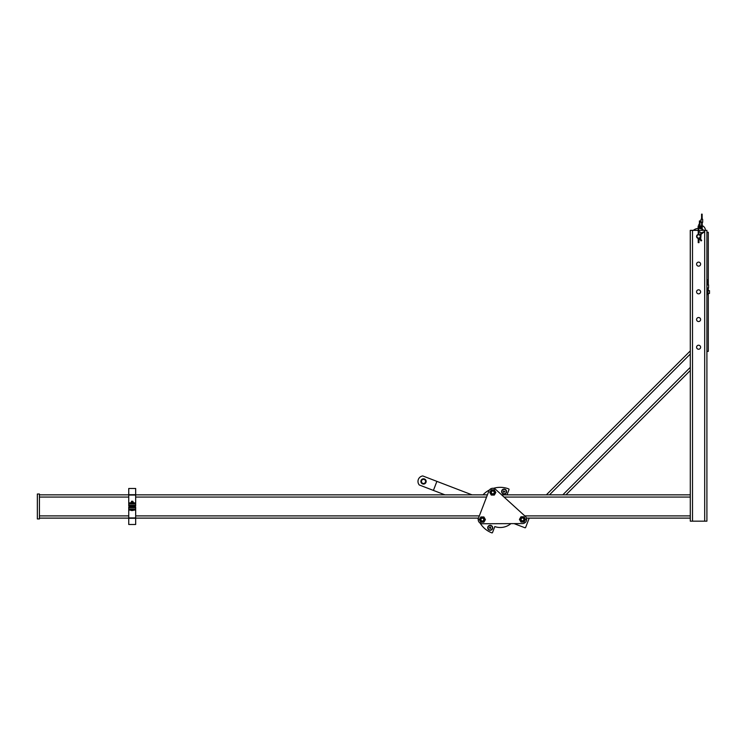 <?xml version="1.0" encoding="UTF-8"?>
<svg xmlns="http://www.w3.org/2000/svg" width="747" height="747" viewBox="0 0 747 747"><rect width="100%" height="100%" fill="white"/><g stroke="black" fill="none" stroke-linecap="round" stroke-linejoin="round"><path stroke-width="1.12" d="M700.256 236.444A1.662 1.662 0 0 1 697.773 237.882A1.662 1.662 0 0 1 697.773 235.006A1.662 1.662 0 0 1 700.256 236.444M698.604 234.502L698.128 234.53M700.537 236.444A1.942 1.942 0 0 1 697.633 238.125A1.942 1.942 0 0 1 697.633 234.763A1.942 1.942 0 0 1 700.537 236.444M135.674 503.431L128.745 503.431L128.745 488.482L135.674 488.482L135.674 505.924L128.745 505.924L128.745 503.936L135.674 503.936M128.745 503.431L128.745 503.936M128.745 509.529L135.674 509.529L135.674 524.487L128.745 524.487L128.745 507.036L135.674 507.036L135.674 509.034L128.745 509.034M135.674 509.529L135.674 509.034M132.761 510.5L131.659 510.5L132.761 510.5M131.099 510.5L131.659 510.5L131.099 510.5M131.519 501.33L132.901 501.33L131.631 501.218L131.519 502.049M132.21 501.218L131.631 501.218M131.099 510.397L131.099 509.529M132.21 510.397L132.21 509.529M133.321 510.397L133.321 509.529M133.321 503.431L131.099 503.431M131.099 503.338L131.099 502.161L133.321 502.161L133.321 503.338M133.321 502.161L131.099 502.161M132.21 503.338L132.21 502.329M709.482 290.658L709.482 293.431L709.482 290.658L707.988 290.658M427.172 518.11L399.477 518.11M690.293 230.347L690.293 346.673L690.265 230.347L698.212 230.347M549.484 494.85L690.293 354.041L690.293 346.673L690.293 354.041L690.293 350.903L546.346 494.85M698.987 242.644L698.212 242.644L698.987 242.644L698.987 238.368A1.97 1.97 0 0 0 700.359 235.576M700.219 235.324A1.97 1.97 0 0 0 698.987 234.511L698.987 231.561L701.601 232.887L703.618 231.887M698.604 229.357L698.987 231.561M702.255 226.64L701.704 226.593M701.601 232.887L700.639 233.596L700.144 237.826L700.051 239.554L701.031 240.954L701.666 240.506L701.031 240.954M702.675 219.263L702.675 222.307L701.013 222.307L701.013 219.263L702.675 219.263M701.582 214.146L702.133 214.146L701.582 214.146L701.61 219.263M701.582 217.592L701.592 219.263M707.036 279.854L707.586 279.864L707.036 279.854L706.998 283.309M699.416 220.907L699.416 224.343M698.856 225.968L699.808 225.977L698.146 225.977L698.856 225.968L698.856 224.343M699.967 220.907L699.967 225.977L700.639 225.968L699.808 226.397M707.241 287.959L708.203 287.959L706.989 288.015L707.54 288.025L706.989 288.538L707.54 288.538L707.549 290.527M706.989 287.95L707.54 287.978M708.567 284.915L708.548 287.968L708.567 284.915L706.905 284.906L706.905 230.347L706.905 521.163L706.905 293.001L706.905 351.379L708.296 351.379L708.296 293.431M707.988 292.04L707.549 294.533L707.549 289.547L707.988 292.04M565.927 494.85L690.293 370.493L690.293 354.041M39.423 518.11L39.423 518.941L37.35 518.941L37.35 494.019L39.423 494.019L39.423 518.11L128.745 518.11M501.62 494.85L690.293 494.85L690.293 518.11L526.43 518.11M135.674 518.11L478.482 518.11L488.911 490.956A4.155 4.155 0 0 1 495.588 489.369L525.281 516.345A4.155 4.155 0 0 1 522.508 523.572L482.385 523.75A4.155 4.155 0 0 1 478.491 518.101M39.423 494.85L128.745 494.85M135.674 494.85L487.417 494.85M708.296 284.915L708.296 232.289L706.905 232.289L706.905 284.906M708.296 287.978L708.296 290.658M706.905 287.968L706.905 291.087L706.905 287.968M706.905 291.087L706.905 293.001M699.173 230.347L704.318 230.347M705.14 230.347L706.905 230.347M690.293 521.163L690.293 518.11L690.293 521.163L706.905 521.163M562.799 494.85L690.293 367.356L690.293 494.85L690.293 370.493M696.587 347.224A2.008 2.008 0 0 1 699.603 345.488A2.008 2.008 0 0 1 699.603 348.97A2.008 2.008 0 0 1 696.587 347.224M696.587 319.529A2.008 2.008 0 0 1 699.603 317.792A2.008 2.008 0 0 1 699.603 321.266A2.008 2.008 0 0 1 696.587 319.529M698.212 238.414A2.008 2.008 0 0 1 698.212 234.474M698.987 234.474A2.008 2.008 0 0 1 700.154 235.174M700.583 236.117A2.008 2.008 0 0 1 698.987 238.414M696.587 264.139A2.008 2.008 0 0 1 699.603 262.402A2.008 2.008 0 0 1 699.603 265.876A2.008 2.008 0 0 1 696.587 264.139M696.587 291.834A2.008 2.008 0 0 1 699.603 290.097A2.008 2.008 0 0 1 699.603 293.571A2.008 2.008 0 0 1 696.587 291.834M693.365 230.347A8.03 8.03 0 0 1 698.342 228.414M699.145 228.433A8.03 8.03 0 0 1 703.833 230.347M698.212 238.368A1.97 1.97 0 0 1 698.212 234.511M522.489 517.045A2.372 2.372 0 0 0 520.435 520.603A2.372 2.372 0 0 0 524.534 520.603A2.372 2.372 0 0 0 522.489 517.045M525.524 519.417L524.002 516.784L520.967 516.784L519.445 519.417L520.967 522.05L524.002 522.05L525.524 519.417M492.787 490.069A2.372 2.372 0 0 0 490.742 493.627A2.372 2.372 0 0 0 494.841 493.627A2.372 2.372 0 0 0 492.787 490.069M495.831 492.441L494.309 489.808L491.274 489.808L489.752 492.441L491.274 495.074L494.309 495.074L495.831 492.441M482.366 517.223A2.372 2.372 0 0 0 480.321 520.771A2.372 2.372 0 0 0 484.42 520.771A2.372 2.372 0 0 0 482.366 517.223M485.41 519.595L483.888 516.961L480.853 516.961L479.331 519.595L480.853 522.218L483.888 522.218L485.41 519.595M491.124 492.441A1.662 1.662 0 0 0 493.618 493.879A1.662 1.662 0 0 0 493.618 491.003A1.662 1.662 0 0 0 491.124 492.441M491.377 492.441A1.41 1.41 0 0 0 493.496 493.664A1.41 1.41 0 0 0 493.496 491.218A1.41 1.41 0 0 0 491.377 492.441M520.827 519.417A1.662 1.662 0 0 0 523.32 520.855A1.662 1.662 0 0 0 523.32 517.979A1.662 1.662 0 0 0 520.827 519.417M521.07 519.417A1.41 1.41 0 0 0 523.189 520.64A1.41 1.41 0 0 0 523.189 518.194A1.41 1.41 0 0 0 521.07 519.417M480.704 519.595A1.662 1.662 0 0 0 483.197 521.033A1.662 1.662 0 0 0 483.197 518.157A1.662 1.662 0 0 0 480.704 519.595M480.956 519.595A1.41 1.41 0 0 0 483.076 520.818A1.41 1.41 0 0 0 483.076 518.371A1.41 1.41 0 0 0 480.956 519.595M419.282 484.99A5.537 5.537 0 0 1 422.755 475.942L436.892 481.367L433.419 490.415L419.282 484.99M472.011 494.85L436.892 481.367M425.454 482.17A2.073 2.073 0 0 1 421.906 482.73A2.073 2.073 0 0 1 423.194 479.378A2.073 2.073 0 0 1 425.454 482.17M444.96 494.85L433.419 490.415M421.065 480.48A2.633 2.633 0 0 1 425.566 479.77A2.633 2.633 0 0 1 423.932 484.028A2.633 2.633 0 0 1 421.065 480.48M524.917 527.765L525.636 527.447A0.551 0.551 0 0 1 524.917 527.765L514.085 523.61L524.917 527.765M525.636 527.447L529.212 518.11M490.994 525.72A2.213 2.213 0 0 1 491.591 529.511A2.213 2.213 0 0 1 488.006 528.138A2.213 2.213 0 0 1 490.994 525.72M489.696 527.167L489.406 527.914L490.704 528.409L490.49 527.046L489.696 527.167M494.813 526.588A16.621 16.621 0 0 0 510.92 523.619A16.621 16.621 0 0 1 494.813 526.588L492.525 532.536A0.551 0.551 0 0 1 491.815 532.854A23.54 23.54 0 0 1 480.116 523.087M506.998 494.85L509.006 489.621A0.551 0.551 0 0 0 508.688 488.902A23.54 23.54 0 0 0 493.45 488.342M489.462 489.957A23.54 23.54 0 0 0 483.01 494.85M477.847 518.11A23.54 23.54 0 0 0 478.229 519.212M503.198 493.916A2.493 2.493 0 0 0 506.559 491.199A2.493 2.493 0 0 0 502.526 489.649A2.493 2.493 0 0 0 503.198 493.916M489.304 530.118A2.493 2.493 0 0 0 492.656 527.401A2.493 2.493 0 0 0 488.631 525.851A2.493 2.493 0 0 0 489.304 530.118M504.888 491.461L503.59 490.966L503.301 491.713L503.805 492.338L504.888 491.461M492.525 528.68A2.493 2.493 0 0 0 489.808 525.328A2.493 2.493 0 0 0 488.258 529.362A2.493 2.493 0 0 0 492.525 528.68M504.888 489.518A2.213 2.213 0 0 1 505.486 493.309A2.213 2.213 0 0 1 501.909 491.937A2.213 2.213 0 0 1 504.888 489.518M128.745 494.691L135.674 494.691M128.745 495.056L135.674 495.056M128.745 502.88L131.099 502.88M133.321 502.88L135.674 502.88M128.745 505.317L135.674 505.317M135.674 518.269L128.745 518.269M135.674 517.914L128.745 517.914M135.674 510.08L133.321 510.08M131.099 510.08L128.745 510.08M135.674 507.643L128.745 507.643M700.639 233.596L701.106 234.222L700.639 233.596M700.312 235.482L700.957 235.062L700.312 235.482M700.144 237.826L700.733 238.34L700.144 237.826M700.051 239.554L700.686 239.105L700.051 239.554M701.638 222.783L701.648 222.307L702.189 222.821L701.638 222.867M702.143 226.145L702.199 228.619L701.676 228.619L701.694 226.154L702.255 226.136L701.694 226.145L701.638 222.83L701.592 225.818M707.474 292.871L707.493 294.365L706.951 294.365L706.998 291.853L707.549 291.862L706.998 291.844L706.989 288.575M706.989 288.51L706.942 291.209M699.808 227.396L699.808 228.498M698.977 225.977L698.977 227.163M39.423 515.897L128.745 515.897M135.674 515.897L479.331 515.897M524.796 515.897L690.293 515.897M39.423 497.063L128.745 497.063M135.674 497.063L486.568 497.063M504.057 497.063L690.293 497.063M692.506 521.163L692.506 230.347M704.692 521.163L704.692 231.309M132.901 507.036L132.901 505.924M132.901 502.049L132.901 501.33M131.519 507.036L131.519 505.924M709.482 293.431L707.988 293.431M698.212 242.644L698.212 238.34M698.212 234.539L698.212 229.357L699.491 226.63L701.694 225.818M702.245 225.855L703.338 226.201C705.738 228.386 705.906 230.384 703.842 232.196L701.106 234.222L700.686 239.105L701.666 240.506M702.133 214.146L702.161 219.263M701.592 226.145L701.601 227.667C702.003 229.824 702.227 229.32 702.255 226.136L702.18 222.298M707.586 279.864L707.558 284.906M706.923 292.871L707.344 294.663L707.549 292.787M700.639 226.827L700.639 228.675M698.146 225.977L698.146 228.423"/></g></svg>
